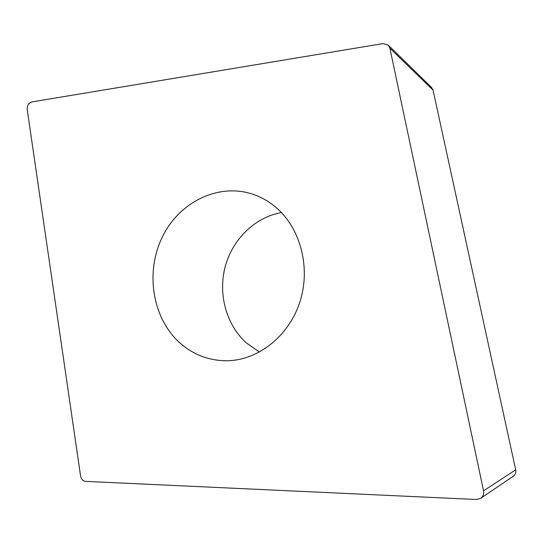 <?xml version="1.0" encoding="UTF-8"?>
<svg xmlns="http://www.w3.org/2000/svg" width="543" height="543" viewBox="0 0 543 543"><rect width="100%" height="100%" fill="white"/><g stroke="black" fill="none" stroke-linecap="round" stroke-linejoin="round"><path stroke-width="0.81" d="M480.698 498.311L513.257 476.252C515.355 474.677 516.169 472.539 515.701 469.844L433.056 90.158L431.61 87.518L388.238 45.123L389.867 48.144L483.541 490.797C484.078 493.981 483.127 496.485 480.698 498.311L476.387 499.499L85.658 481.39C82.95 481.017 81.253 479.197 80.581 475.94L27.211 109.428C27.069 105.478 28.609 102.987 31.833 101.935L383.032 43.583L388.238 45.123M259.493 352.081L246.454 343.013C226.241 324.87 217.926 294.15 225.182 266.742C232.465 239.341 254.877 217.254 281.41 212.544M274.235 205.967C267.869 200.89 260.973 197.055 253.547 194.462C218.849 182.4 179.475 201.867 162.479 236.714C145.266 271.459 151.965 316.963 178.891 342.002C192.67 354.599 208.838 360.851 227.381 360.749C258.719 360.179 289.636 335.513 300.279 300.707C311.017 265.934 299.682 226.166 274.235 205.967M513.237 476.265C515.348 474.691 516.169 472.553 515.701 469.844L433.056 90.158L431.604 87.504M433.056 90.158L389.867 48.144M483.541 490.797L515.701 469.844"/></g></svg>
